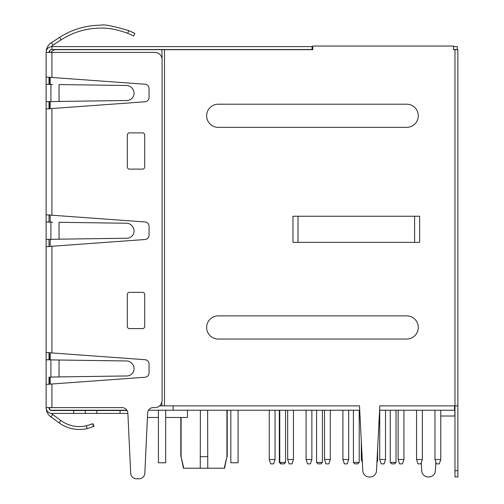 <?xml version="1.0" encoding="UTF-8"?>
<svg xmlns="http://www.w3.org/2000/svg" width="504" height="504" viewBox="0 0 504 504"><rect width="100%" height="100%" fill="white"/><g stroke="black" fill="none" stroke-linecap="round" stroke-linejoin="round"><path stroke-width="0.76" d="M61.186 39.797L52.989 45.121L61.186 39.797C73.225 32.099 86.386 28.199 100.668 28.104C108.643 27.859 117.64 29.597 127.663 33.314C135.57 36.842 135.57 36.842 127.663 33.314L128.747 30.624L134.902 33.422L128.747 30.624C112.978 25.924 103.616 24.116 100.668 25.2C85.85 25.326 72.166 29.377 59.604 37.365L61.186 39.797C73.225 32.099 86.386 28.199 100.668 28.104M128.747 30.624C136.975 34.297 136.975 34.297 128.747 30.624L133.396 32.672M49.751 50.495L49.751 52.416M49.751 77.377L49.751 84.363M49.751 101.65L49.751 108.637M453.518 46.614L457.292 46.614L457.292 49.512L453.518 49.512M312.782 49.512L312.02 49.512L312.02 46.614L312.782 46.614M49.027 52.416A2.898 2.898 0 0 1 51.925 49.512L312.02 49.512M136.477 478.8L139.028 478.8L136.477 478.8A5.802 5.802 0 0 1 130.681 473.275L127.865 413.141A5.802 5.802 0 0 0 122.075 407.616L46.129 407.616L46.129 52.416A5.802 5.802 0 0 1 51.925 46.614L312.02 46.614M453.518 49.675L453.518 46.053L312.782 46.053L312.782 49.675L164.499 49.675L164.499 405.877L359.503 405.877L362.811 470.774A6.527 6.527 0 0 0 369.331 476.973L369.986 476.973A6.527 6.527 0 0 0 376.507 470.774L379.814 405.877L457.871 405.877L454.973 405.877L454.973 49.675L453.518 49.675M51.925 108.536L46.129 108.958L46.129 77.062L145.026 84.231A4.347 4.347 0 0 1 149.064 88.572L149.064 97.442A4.347 4.347 0 0 1 145.026 101.783L51.925 108.536L51.925 215.214L145.026 221.968A4.347 4.347 0 0 1 149.064 226.302L149.064 235.173A4.347 4.347 0 0 1 145.026 239.513L51.925 246.267L51.925 352.945L145.026 359.699A4.347 4.347 0 0 1 149.064 364.033L149.064 372.903A4.347 4.347 0 0 1 145.026 377.244L51.925 383.998L51.925 407.616M51.925 383.998L46.129 384.42L46.129 352.523L51.925 352.945M49.751 352.838L49.751 359.825M49.751 377.112L49.751 384.098M49.751 407.616L49.751 410.224L126.913 410.224M238.077 410.224L238.077 462.773L230.826 462.773L230.826 410.224M454.539 405.877L454.539 410.224L379.594 410.224M359.724 410.224L148.554 410.224M322.384 410.224L322.384 462.42L316.588 462.42L316.588 410.224M322.384 462.42L320.935 463.869L318.037 463.869L316.588 462.42M279.764 410.224L279.764 462.42L279.329 462.42L280.778 463.869L281.213 463.869L279.764 462.42L285.56 462.42L285.56 410.224M285.56 462.42L284.111 463.869L281.213 463.869M279.329 410.224L279.329 462.42M396.037 410.224L396.037 462.42L390.235 462.42L390.235 410.224M396.037 462.42L394.588 463.869L391.69 463.869L390.235 462.42M359.213 410.224L359.213 462.42L353.411 462.42L353.411 410.224M359.213 462.42L357.764 463.869L354.86 463.869L353.411 462.42M377.005 460.965L377.622 460.965L376.935 462.344M377.622 448.831L377.622 460.965M207.635 410.224L207.761 468.216L200.258 468.216L200.384 410.224M200.384 456.75L207.635 456.618M226.92 456.618L224.595 468.216L224.255 468.216L226.92 456.618L226.92 410.224M224.255 468.216L207.761 468.216M181.1 456.618L181.1 417.476L181.1 456.618L183.771 468.216L183.424 468.216L181.1 456.618M200.258 468.216L183.771 468.216M180.816 417.476L180.816 456.618M187.501 410.224L187.501 417.476L165.677 417.476M158.426 417.476L147.433 417.476L144.818 473.275L147.641 413.091A5.802 5.802 0 0 1 152.649 407.616L154.86 407.616A7.251 7.251 0 0 0 162.112 400.365L162.112 59.661A7.251 7.251 0 0 0 154.86 52.416L46.129 52.416C46.412 47.823 48.17 44.579 51.408 42.689L59.604 37.365C72.166 29.377 85.85 25.326 100.668 25.2M165.677 410.224L165.677 462.773L158.426 462.773L158.426 410.224M49.606 384.105L49.606 377.118M312.782 49.675L204.013 49.512M454.973 49.675L457.871 49.675L457.871 476.948L454.973 476.948L454.973 405.877L454.539 410.224M173.13 405.877L173.13 410.224M414.597 242.361L414.597 216.241M298.022 242.361L298.022 216.241M292.969 216.241L292.969 242.361L419.649 242.361L419.649 216.241L292.969 216.241M164.499 49.675L55.975 49.675A5.802 5.802 0 0 0 51.049 52.416M50.167 77.395L50.167 84.382M50.167 101.638L50.167 108.618M161.891 49.675L162.112 59.661M50.167 215.132L50.167 222.113M50.167 239.368L50.167 246.349M161.891 405.877L161.891 402.148A7.251 7.251 0 0 1 159.573 405.877L164.499 405.877M50.167 352.863L50.167 359.843M50.167 377.099L50.167 384.079M139.028 478.8A5.802 5.802 0 0 0 144.818 473.275M144.711 135.053L144.711 166.95A2.174 2.174 0 0 1 142.537 169.124L129.49 169.124A2.174 2.174 0 0 1 127.317 166.95L127.317 135.053A2.174 2.174 0 0 1 129.49 132.88L142.537 132.88A2.174 2.174 0 0 1 144.711 135.053M144.711 294.531L144.711 326.428A2.174 2.174 0 0 1 142.537 328.602L129.49 328.602A2.174 2.174 0 0 1 127.317 326.428L127.317 294.531A2.174 2.174 0 0 1 129.49 292.358L142.537 292.358A2.174 2.174 0 0 1 144.711 294.531M51.925 215.214L46.129 214.792M49.027 377.068L49.027 384.42M49.027 239.337L49.027 246.689M49.027 101.606L49.027 108.958M49.027 77.062L49.027 84.307L46.129 84.307L50.91 84.439L50.91 101.581L46.129 101.707L60.757 101.443L52.611 101.581M49.027 214.792L49.027 222.037L46.129 222.037L50.91 222.169L50.91 239.312L46.129 239.438L60.757 239.173L52.611 239.312M49.027 352.523L49.027 359.774L46.129 359.774L52.611 359.9L49.027 359.774M49.027 407.616A2.898 2.898 0 0 0 49.751 409.531L49.027 407.572M127.877 413.412L51.925 413.412L73.672 413.412L73.672 410.514L51.925 410.514A2.898 2.898 0 0 1 50.665 410.224M127.096 410.514L73.672 410.514M51.269 413.375L60.757 420.506C68.563 425.962 77.137 427.732 86.468 425.83L92.478 423.839L93.656 426.491L87.104 428.658L86.468 425.83M46.129 407.553C46.223 411.44 47.817 414.571 50.91 416.934L52.611 414.59M60.757 420.506L59.05 422.85L50.91 416.934M59.05 422.85C67.574 428.803 76.923 430.737 87.104 428.658M93.656 426.491L94.053 426.315L92.875 423.662L92.478 423.839M46.129 407.616A5.802 5.802 0 0 0 51.925 413.412M85.27 410.514L85.27 413.412M161.891 402.148L162.112 400.365M421.306 462.653L421.716 470.774A6.527 6.527 0 0 0 428.236 476.967L428.891 476.967A6.527 6.527 0 0 0 435.412 470.774L435.847 462.174M269.249 410.224L269.249 459.516L275.052 459.516L275.052 410.224M440.761 416.021L454.829 416.021L454.829 410.224M434.965 410.224L434.965 459.516L440.761 459.516L440.761 410.224M440.761 459.516L439.312 463.869L436.414 463.869L434.965 459.516M416.55 410.224L416.55 459.516L422.352 459.516L422.352 410.224M422.352 459.516L420.903 463.869L417.999 463.869L416.55 459.516M398.141 410.224L398.141 459.516L403.937 459.516L403.937 410.224M403.937 459.516L402.488 463.869L399.59 463.869L398.141 459.516M379.726 410.224L379.726 459.516L385.529 459.516L385.529 410.224M385.529 459.516L384.073 463.869L381.175 463.869L379.726 459.516M361.311 441.422L361.311 459.516L362.237 459.516M342.903 410.224L342.903 459.516L348.699 459.516L348.699 410.224M348.699 459.516L347.25 463.869L344.352 463.869L342.903 459.516M324.488 410.224L324.488 459.516L330.29 459.516L330.29 410.224M330.29 459.516L328.841 463.869L325.937 463.869L324.488 459.516M306.079 410.224L306.079 459.516L311.875 459.516L311.875 410.224M311.875 459.516L310.426 463.869L307.528 463.869L306.079 459.516M287.664 410.224L287.664 459.516L293.46 459.516L293.46 410.224M293.46 459.516L292.011 463.869L289.113 463.869L287.664 459.516M275.052 459.516L273.603 463.869L270.698 463.869L269.249 459.516M362.401 462.785L361.311 459.516M46.129 246.689L51.925 246.267M52.611 222.169L49.027 222.037M59.05 222.302L127.745 223.253C136.187 225.66 136.124 236.603 127.739 238.222L59.05 239.173L59.05 222.302M103.364 222.932L113.816 223.07M117.753 238.354L103.364 238.549M52.611 377.042L60.757 376.904L50.91 377.042L50.91 359.9L127.745 360.984C136.187 363.39 136.124 374.333 127.739 375.952L59.05 376.904L59.05 360.039L60.757 360.039L52.611 359.9M103.364 360.656L113.816 360.801M117.753 376.085L103.364 376.28M51.925 49.512L51.925 46.614M52.611 84.439L49.027 84.307M59.05 84.571L127.745 85.522C136.187 87.929 136.124 98.872 127.739 100.491L59.05 101.443L59.05 84.571M103.364 85.201L113.816 85.34M117.753 100.624L103.364 100.819M52.542 41.952L51.408 42.689L52.989 45.121L51.206 46.658M127.77 33.358L131.714 35.085M132.105 35.274L133.573 35.998M133.579 36.005L134.902 33.422M206.64 327.449A11.579 11.579 0 0 0 218.219 339.034L406.696 339.034A11.579 11.579 0 0 0 418.276 327.449A11.579 11.579 0 0 0 406.696 315.869L218.219 315.869A11.579 11.579 0 0 0 206.64 327.449M206.64 115.781A11.579 11.579 0 0 0 218.219 127.361L406.696 127.361A11.579 11.579 0 0 0 418.276 115.781A11.579 11.579 0 0 0 406.696 104.196L218.219 104.196A11.579 11.579 0 0 0 206.64 115.781M51.925 52.416L51.925 77.484M96.869 413.412L96.869 410.514M120.065 413.412L120.065 410.514M454.973 470.749L457.871 470.749M227.209 456.618L227.209 410.224M46.129 222.037L46.129 239.438M46.129 359.774L46.129 377.168M46.129 84.307L46.129 101.707"/></g></svg>

